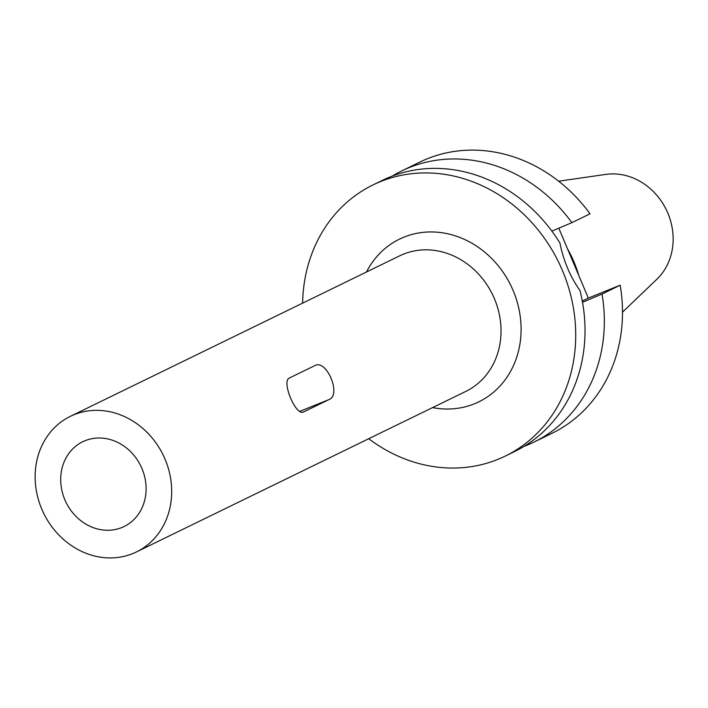 <?xml version="1.0" encoding="UTF-8"?>
<svg xmlns="http://www.w3.org/2000/svg" width="708" height="708" viewBox="0 0 708 708"><rect width="100%" height="100%" fill="white"/><g stroke="black" fill="none" stroke-linecap="round" stroke-linejoin="round"><path stroke-width="1.06" d="M622.491 312.166L656.909 279.2A60.578 53.383 -116 0 0 666.308 209.772A60.578 53.383 -116 0 0 605.827 174.398L558.656 181.204M578.781 275.509A105.368 92.854 -116 0 0 567.577 248.986M620.181 285.2L602.039 294.041A150.848 132.936 64 0 1 533.876 442.128L552.028 433.278A150.848 132.936 -116 0 0 620.181 285.2L588.321 298.086L558.798 228.188M590.03 213.807A150.848 132.936 -116 0 0 427.26 158.787A150.848 132.936 -116 0 0 419.844 162.097L401.693 170.938A150.848 132.936 64 0 1 409.109 167.637A150.848 132.936 64 0 1 571.878 222.648L590.03 213.807M588.321 298.086L582.286 301.024M602.039 294.041L582.516 302.298M302.626 303.13A150.848 132.936 64 0 1 373.072 184.894L382.373 180.354A150.848 132.936 -116 0 1 389.798 177.053A150.848 132.936 -116 0 1 559.922 243.056C563.488 260.783 570.179 276.624 580.002 290.59A150.848 132.936 -116 0 1 514.557 451.545L505.255 456.085A150.848 132.936 64 0 1 497.83 459.386A150.848 132.936 64 0 1 368.718 438.73M373.072 184.894A150.848 132.936 64 0 1 380.488 181.593A150.848 132.936 64 0 1 560.621 266.412A150.848 132.936 64 0 1 505.255 456.085M432.57 407.604A90.509 79.765 -116 0 0 474.36 403.826A90.509 79.765 -116 0 0 513.15 290.572A90.509 79.765 -116 0 0 403.958 237.145A90.509 79.765 -116 0 0 366.478 272.005M136.449 551.939L465.802 391.409A75.42 66.472 -116 0 0 493.485 296.572A75.42 66.472 -116 0 0 403.418 254.163A75.42 66.472 -116 0 0 399.71 255.809L70.358 416.339A75.42 66.472 64 0 1 74.066 414.693A75.42 66.472 64 0 1 164.141 457.103A75.42 66.472 64 0 1 136.449 551.939A75.42 66.472 64 0 1 132.741 553.585A75.42 66.472 64 0 1 42.675 511.176A75.42 66.472 64 0 1 70.358 416.339M303.228 412.1L329.131 399.516C341.628 394.914 326.6 358.85 314.821 365.629L289.448 377.992C280.979 380.966 296.086 416.994 303.759 411.888L303.44 412.021M85.057 440.712A47.162 41.568 -116 0 0 84.571 440.907A47.162 41.568 -116 0 0 64.968 500.007A47.162 41.568 -116 0 0 121.749 527.566A47.162 41.568 -116 0 0 125.856 525.601A47.162 41.568 -116 0 0 140.901 466.191A47.162 41.568 -116 0 0 85.057 440.712M533.876 442.128A150.848 132.936 64 0 1 526.46 445.429A150.848 132.936 64 0 1 524 446.394M392.25 176.088A150.848 132.936 64 0 1 401.693 170.938M551.859 231.118L571.878 222.648M329.131 399.516L299.581 411.463"/></g></svg>
